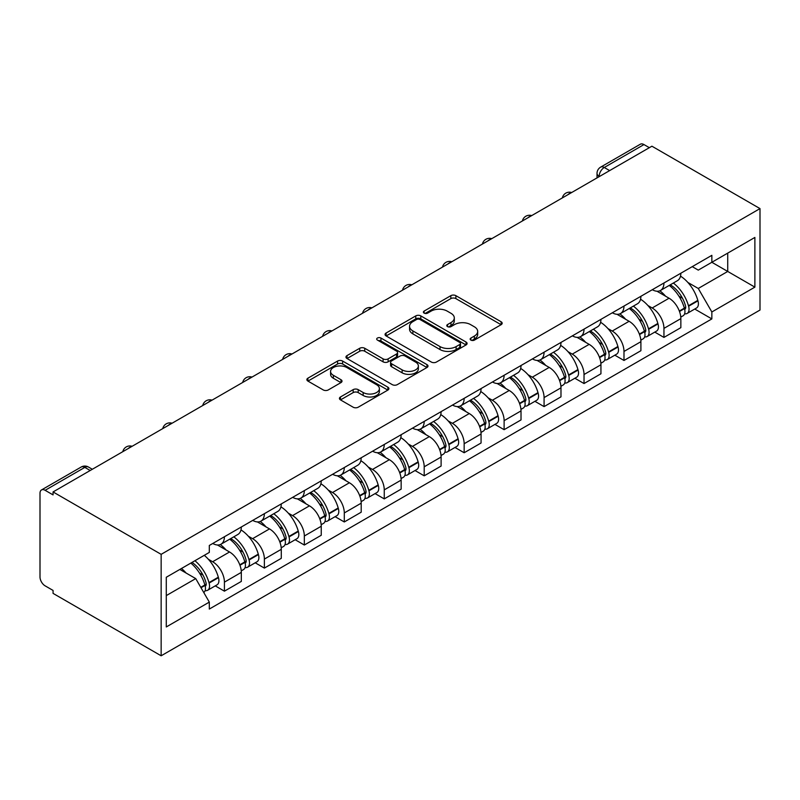 <?xml version="1.0" encoding="UTF-8"?>
<svg xmlns="http://www.w3.org/2000/svg" width="800" height="800" viewBox="0 0 800 800"><rect width="100%" height="100%" fill="white"/><g stroke="black" fill="none" stroke-linecap="round" stroke-linejoin="round"><path stroke-width="1.2" d="M470.89 340.11A2.49 1.44 0 0 0 474.41 340.11L501.13 324.69A3.56 2.05 0 0 0 502.17 323.23A3.56 2.05 0 0 0 501.13 321.78L455.87 295.66A3.56 2.05 0 0 0 450.84 295.66L424.13 311.08A2.49 1.44 0 0 0 423.4 312.09A2.49 1.44 0 0 0 424.13 313.11A2.49 1.44 0 0 0 427.65 313.11L431.11 311.11A11.38 6.57 0 0 1 447.2 311.11L450.97 313.29A11.38 6.57 0 0 1 454.3 317.94A11.38 6.57 0 0 1 450.97 322.58L447.51 324.58A2.49 1.44 0 0 0 446.78 325.59A2.49 1.44 0 0 0 447.51 326.61A2.49 1.44 0 0 0 451.03 326.61L454.49 324.61A11.38 6.57 0 0 1 470.58 324.61L474.35 326.79A11.38 6.57 0 0 1 477.68 331.44A11.38 6.57 0 0 1 474.35 336.08L470.89 338.08A2.49 1.44 0 0 0 470.16 339.09A2.49 1.44 0 0 0 470.89 340.11L470.89 338.08M340.47 396.97A3.56 2.05 0 0 0 339.43 398.42A3.56 2.05 0 0 0 340.47 399.88L353.17 407.21A3.56 2.05 0 0 0 358.2 407.21L387.86 390.08A3.56 2.05 0 0 0 388.91 388.63A3.56 2.05 0 0 0 387.86 387.17L342.61 361.05A3.56 2.05 0 0 0 337.58 361.05L307.91 378.18A3.56 2.05 0 0 0 306.87 379.63A3.56 2.05 0 0 0 307.91 381.08L323.25 389.93A3.56 2.05 0 0 0 328.28 389.93L340.97 382.6A3.56 2.05 0 0 0 342.02 381.15A3.56 2.05 0 0 0 340.97 379.7L333.37 375.31A9.51 5.49 0 0 1 330.58 371.43A9.51 5.49 0 0 1 336.46 366.35A9.51 5.49 0 0 1 346.82 367.54L376.61 384.74A9.51 5.49 0 0 1 379.4 388.63A9.51 5.49 0 0 1 373.53 393.7A9.51 5.49 0 0 1 363.16 392.51L358.2 389.64A3.56 2.05 0 0 0 353.17 389.64L340.47 396.97L340.47 399.88M161.15 554.34L53.06 491.94L651.91 146.2L760 208.6L161.15 554.34L161.15 655.79L760 310.05L760 208.6M431.36 362.06A3.56 2.05 0 0 0 436.39 362.06L466.05 344.94A3.56 2.05 0 0 0 467.1 343.48A3.56 2.05 0 0 0 466.05 342.03L420.8 315.9A3.56 2.05 0 0 0 415.77 315.9L386.1 333.03A3.56 2.05 0 0 0 385.06 334.48A3.56 2.05 0 0 0 386.1 335.94L431.36 362.06M378.42 340.65A2.49 1.44 0 0 1 380.95 341L380.95 338.04L426.96 364.6A3.56 2.05 0 0 1 428 366.05A3.56 2.05 0 0 1 426.96 367.51L397.29 384.63A3.56 2.05 0 0 1 392.26 384.63L347.01 358.51L347.01 355.6A3.56 2.05 0 0 0 345.97 357.06A3.56 2.05 0 0 0 347.01 358.51M347.01 355.6L359.71 348.27A3.56 2.05 0 0 1 364.73 348.27L383.09 358.87A3.56 2.05 0 0 0 388.12 358.87L396.54 354.01A3.56 2.05 0 0 0 397.58 352.56A3.56 2.05 0 0 0 396.54 351.1L377.43 340.07A2.49 1.44 0 0 1 376.7 339.06A2.49 1.44 0 0 1 378.24 337.73A2.49 1.44 0 0 1 380.95 338.04M53.06 491.94L53.06 494.9L45.12 490.31A7.24 4.18 -120 0 0 41.5 489.95A7.24 4.18 -120 0 0 40 493.27L40 576.97A7.24 4.18 -120 0 0 45.12 585.84L53.06 590.43L53.06 593.38L161.15 655.79M609.65 170.6L604.27 167.49A7.24 4.18 60 0 0 600.65 167.13L640.35 144.21A7.24 4.18 60 0 1 643.97 144.57L604.27 167.49A7.24 4.18 120 0 0 599.15 176.36L599.15 176.66M649.35 147.68L643.97 144.57M663.95 282.99A16.66 9.62 60 0 1 660.5 290.46L677.4 280.7A16.66 9.62 -120 0 0 680.85 273.23M647.9 305.52L652.17 307.98A16.66 9.62 60 0 1 663.95 328.38L680.85 318.62A16.66 9.62 -120 0 0 669.07 298.22L656.97 291.23M680.85 318.62L680.85 327.65L663.95 337.41L654.78 332.11M660.5 290.46A16.66 9.62 60 0 1 652.29 289.71M663.95 328.38L663.95 337.41M623.99 306.05A16.66 9.62 60 0 1 620.54 313.53L637.45 303.77A16.66 9.62 -120 0 0 640.9 296.29M614.82 355.18L623.99 360.47L640.9 350.71L640.9 341.69A16.66 9.62 -120 0 0 629.11 321.29L617.01 314.3M620.54 313.53A16.66 9.62 60 0 1 612.34 312.78M607.95 328.59L612.21 331.05A16.66 9.62 60 0 1 623.99 351.45L623.99 360.47M584.03 329.12A16.66 9.62 60 0 1 580.58 336.6L597.49 326.84A16.66 9.62 -120 0 0 600.94 319.36M574.87 378.25L584.03 383.54L600.94 373.78L600.94 364.76A16.66 9.62 -120 0 0 589.16 344.36L577.06 337.37M580.58 336.6A16.66 9.62 60 0 1 572.38 335.85M567.99 351.65L572.25 354.12A16.66 9.62 60 0 1 584.03 374.52L584.03 383.54M544.08 352.19A16.66 9.62 60 0 1 540.63 359.67L557.53 349.91A16.66 9.62 -120 0 0 560.98 342.43M534.91 401.32L544.08 406.61L560.98 396.85L560.98 387.83A16.66 9.62 -120 0 0 549.2 367.42L537.1 360.44M540.63 359.67A16.66 9.62 60 0 1 532.42 358.92M528.03 374.72L532.29 377.18A16.66 9.62 60 0 1 544.08 397.59L544.08 406.61M504.12 375.26A16.66 9.62 60 0 1 500.67 382.74L517.57 372.98A16.66 9.62 -120 0 0 521.02 365.5M494.95 424.39L504.12 429.68L521.02 419.92L521.02 410.9A16.66 9.62 -120 0 0 509.24 390.49L497.14 383.51M500.67 382.74A16.66 9.62 60 0 1 492.47 381.99M488.07 397.79L492.34 400.25A16.66 9.62 60 0 1 504.12 420.66L504.12 429.68M464.16 398.33A16.66 9.62 60 0 1 460.71 405.81L477.62 396.05A16.66 9.62 -120 0 0 481.07 388.57M454.99 447.46L464.16 452.75L481.07 442.99L481.07 433.97A16.66 9.62 -120 0 0 469.28 413.56L457.18 406.58M460.71 405.81A16.66 9.62 60 0 1 452.51 405.06M448.12 420.86L452.38 423.32A16.66 9.62 60 0 1 464.16 443.73L464.16 452.75M424.2 421.4A16.66 9.62 60 0 1 420.75 428.88L437.66 419.12A16.66 9.62 -120 0 0 441.11 411.64M415.04 470.53L424.2 475.82L441.11 466.06L441.11 457.04A16.66 9.62 -120 0 0 429.33 436.63L417.23 429.65M420.75 428.88A16.66 9.62 60 0 1 412.55 428.13M408.16 443.93L412.42 446.39A16.66 9.62 60 0 1 424.2 466.8L424.2 475.82M384.25 444.47A16.66 9.62 60 0 1 380.8 451.95L397.7 442.19A16.66 9.62 -120 0 0 401.15 434.71M375.08 493.6L384.25 498.89L401.15 489.13L401.15 480.11A16.66 9.62 -120 0 0 389.37 459.7L377.27 452.71M380.8 451.95A16.66 9.62 60 0 1 372.59 451.2M368.2 467L372.47 469.46A16.66 9.62 60 0 1 384.25 489.87L384.25 498.89M344.29 467.54A16.66 9.62 60 0 1 340.84 475.02L357.74 465.26A16.66 9.62 -120 0 0 361.19 457.78M335.12 516.67L344.29 521.96L361.2 512.2L361.2 503.18A16.66 9.62 -120 0 0 349.41 482.77L337.31 475.78M340.84 475.02A16.66 9.62 60 0 1 332.64 474.27M328.25 490.07L332.51 492.53A16.66 9.62 60 0 1 344.29 512.94L344.29 521.96M304.33 490.61A16.66 9.62 60 0 1 300.88 498.09L317.79 488.33A16.66 9.62 -120 0 0 321.24 480.85M295.17 539.73L304.33 545.03L321.24 535.27L321.24 526.25A16.66 9.62 -120 0 0 309.46 505.84L297.36 498.85M300.88 498.09A16.66 9.62 60 0 1 292.68 497.34M288.29 513.14L292.55 515.6A16.66 9.62 60 0 1 304.33 536.01L304.33 545.03M264.37 513.68A16.66 9.62 60 0 1 260.92 521.16L277.83 511.4A16.66 9.62 -120 0 0 281.28 503.92M255.21 562.8L264.38 568.1L281.28 558.34L281.28 549.32A16.66 9.62 -120 0 0 269.5 528.91L257.4 521.92M260.92 521.16A16.66 9.62 60 0 1 252.72 520.4M248.33 536.21L252.59 538.67A16.66 9.62 60 0 1 264.38 559.08L264.38 568.1M224.42 536.75A16.66 9.62 60 0 1 220.97 544.23L237.87 534.47A16.66 9.62 -120 0 0 241.32 526.99M215.25 585.87L224.42 591.17L241.32 581.41L241.32 572.38A16.66 9.62 -120 0 0 229.54 551.98L217.44 544.99M220.97 544.23A16.66 9.62 60 0 1 212.76 543.47M208.37 559.28L212.64 561.74A16.66 9.62 60 0 1 224.42 582.14L224.42 591.17M692.25 266.64L698.27 270.12L754.88 237.44L727.73 253.11L727.73 271.45L698.27 288.46L687.86 282.45M166.28 595.6L195.73 578.6L209.31 602.11L166.28 626.95L166.28 577.26L209.31 552.42L209.31 545.47L711.85 255.33L711.85 262.28L754.88 287.13L711.85 311.97L698.27 288.46M754.88 237.44L754.88 287.13M209.31 602.11L209.31 609.06L711.85 318.92L711.85 311.97M195.73 578.6L179.85 569.43M694.74 309.04L711.85 318.92M471.89 340.46L474.35 339.04A11.38 6.57 0 0 0 477.68 334.39L477.68 331.44M454.3 317.94L454.3 320.89A11.38 6.57 0 0 1 450.97 325.54L448.51 326.96M501.08 324.71L455.87 298.61A3.56 2.05 0 0 0 450.84 298.61L425.13 313.46M466.01 344.96L420.8 318.86A3.56 2.05 0 0 0 415.77 318.86L386.15 335.96M459.77 344.5A2.49 1.44 0 0 0 460.5 343.48A2.49 1.44 0 0 0 459.77 342.47L420.05 319.53A2.49 1.44 0 0 0 416.53 319.53L412.88 321.64A11.38 6.57 0 0 0 409.55 326.28A11.38 6.57 0 0 0 412.88 330.93L440.03 346.6A11.38 6.57 0 0 0 456.12 346.6L459.77 344.5L459.77 347.46A2.49 1.44 0 0 0 460.5 346.44L460.5 343.48M409.55 326.28L409.55 329.24A11.38 6.57 0 0 0 412.88 333.89L412.88 330.93M459.77 347.46L456.12 349.56A11.38 6.57 0 0 1 440.03 349.56L412.88 333.89M347.06 358.53L359.71 351.23L359.71 348.27M397.58 352.56L397.58 355.51A3.56 2.05 0 0 1 396.54 356.96L388.12 361.83A3.56 2.05 0 0 1 383.09 361.83L364.73 351.23A3.56 2.05 0 0 0 359.71 351.23M380.95 341L426.91 367.53M402.13 369.87A9.51 5.49 0 0 0 412.5 371.06A9.51 5.49 0 0 0 418.37 365.98A9.51 5.49 0 0 0 415.58 362.1L405.09 356.04A3.56 2.05 0 0 0 400.06 356.04L391.64 360.9A3.56 2.05 0 0 0 390.59 362.35A3.56 2.05 0 0 0 391.64 363.8L402.13 369.87L402.13 372.82A9.51 5.49 0 0 0 412.5 374.01A9.51 5.49 0 0 0 418.37 368.94L418.37 365.98M390.59 362.35L390.59 365.31A3.56 2.05 0 0 0 391.64 366.76L391.64 363.8M402.13 372.82L391.64 366.76M379.4 388.63L379.4 391.58A9.51 5.49 0 0 1 373.53 396.66A9.51 5.49 0 0 1 363.16 395.47L358.2 392.6A3.56 2.05 0 0 0 353.17 392.6L340.52 399.9M330.58 371.43L330.58 374.38A9.51 5.49 0 0 0 333.37 378.27L333.37 375.31M340.93 382.63L333.37 378.27M387.82 390.11L342.61 364A3.56 2.05 0 0 0 337.58 364L307.96 381.11M670.24 284.84A22.82 13.18 60 0 1 670.35 284.91A22.82 13.18 60 0 1 685.37 305.39L685.5 305.86A4.44 2.56 60 0 1 684.8 309.34A4.44 2.56 60 0 1 684.7 309.4M669.24 285.42A27.53 15.89 60 0 1 684.37 308.13L684.5 308.61A9.15 5.28 60 0 1 683.06 315.79L680.78 317.1M684.62 313.76A9.15 5.28 -120 0 0 687.16 313.42A9.15 5.28 -120 0 0 688.6 306.24L688.47 305.77A27.53 15.89 -120 0 0 673.34 283.05M680.51 276.15A27.53 15.89 60 0 1 697.82 300.37L697.95 300.84A9.15 5.28 60 0 1 696.5 308.02L687.16 313.42M659.85 290.79A27.53 15.89 60 0 1 665.6 296.21M678.98 296.25L682.49 298.28M630.28 307.91A22.82 13.18 60 0 1 630.39 307.98A22.82 13.18 60 0 1 645.41 328.46L645.55 328.93A4.44 2.56 60 0 1 644.84 332.41A4.44 2.56 60 0 1 644.74 332.46M629.28 308.49A27.53 15.89 60 0 1 644.41 331.2L644.55 331.67A9.15 5.28 60 0 1 643.1 338.86L640.83 340.17M644.66 336.83A9.15 5.28 -120 0 0 647.2 336.49A9.15 5.28 -120 0 0 648.64 329.31L648.51 328.84A27.53 15.89 -120 0 0 633.38 306.12M640.55 299.22A27.53 15.89 60 0 1 657.86 323.44L657.99 323.91A9.15 5.28 60 0 1 656.55 331.09L647.2 336.49M619.89 313.85A27.53 15.89 60 0 1 625.64 319.28M639.03 319.32L642.54 321.35M590.32 330.98A22.82 13.18 60 0 1 590.44 331.05A22.82 13.18 60 0 1 605.45 351.52L605.59 352A4.44 2.56 60 0 1 604.89 355.48A4.44 2.56 60 0 1 604.79 355.53M589.32 331.56A27.53 15.89 60 0 1 604.45 354.27L604.59 354.74A9.15 5.28 60 0 1 603.14 361.93L600.87 363.24M604.71 359.9A9.15 5.28 -120 0 0 607.24 359.56A9.15 5.28 -120 0 0 608.69 352.38L608.55 351.9A27.53 15.89 -120 0 0 593.42 329.19M600.59 322.29A27.53 15.89 60 0 1 617.9 346.51L618.04 346.98A9.15 5.28 60 0 1 616.59 354.16L607.24 359.56M579.93 336.92A27.53 15.89 60 0 1 585.68 342.35M599.07 342.39L602.58 344.41M550.37 354.05A22.82 13.18 60 0 1 550.48 354.12A22.82 13.18 60 0 1 565.5 374.59L565.63 375.07A4.44 2.56 60 0 1 564.93 378.55A4.44 2.56 60 0 1 564.83 378.6M549.37 354.63A27.53 15.89 60 0 1 564.5 377.34L564.63 377.81A9.15 5.28 60 0 1 563.19 384.99L560.91 386.31M564.75 382.97A9.15 5.28 -120 0 0 567.28 382.63A9.15 5.28 -120 0 0 568.73 375.45L568.59 374.97A27.53 15.89 -120 0 0 553.47 352.26M560.64 345.36A27.53 15.89 60 0 1 577.94 369.58L578.08 370.05A9.15 5.28 60 0 1 576.63 377.23L567.28 382.63M539.98 359.99A27.53 15.89 60 0 1 545.73 365.42M559.11 365.46L562.62 367.48M510.41 377.12A22.82 13.18 60 0 1 510.52 377.18A22.82 13.18 60 0 1 525.54 397.66L525.67 398.14A4.44 2.56 60 0 1 524.97 401.62A4.44 2.56 60 0 1 524.87 401.67M509.41 377.69A27.53 15.89 60 0 1 524.54 400.41L524.67 400.88A9.15 5.28 60 0 1 523.23 408.06L520.95 409.38M524.79 406.04A9.15 5.28 -120 0 0 527.33 405.7A9.15 5.28 -120 0 0 528.77 398.52L528.64 398.04A27.53 15.89 -120 0 0 513.51 375.33M520.68 368.43A27.53 15.89 60 0 1 537.99 392.65L538.12 393.12A9.15 5.28 60 0 1 536.68 400.3L527.33 405.7M500.02 383.06A27.53 15.89 60 0 1 505.77 388.49M519.15 388.53L522.66 390.55M470.45 400.19A22.82 13.18 60 0 1 470.57 400.25A22.82 13.18 60 0 1 485.58 420.73L485.72 421.2A4.44 2.56 60 0 1 485.01 424.69A4.44 2.56 60 0 1 484.91 424.74M469.45 400.76A27.53 15.89 60 0 1 484.58 423.48L484.72 423.95A9.15 5.28 60 0 1 483.27 431.13L481 432.45M484.84 429.11A9.15 5.28 -120 0 0 487.37 428.77A9.15 5.28 -120 0 0 488.81 421.59L488.68 421.11A27.53 15.89 -120 0 0 473.55 398.4M480.72 391.5A27.53 15.89 60 0 1 498.03 415.71L498.16 416.19A9.15 5.28 60 0 1 496.72 423.37L487.37 428.77M460.06 406.13A27.53 15.89 60 0 1 465.81 411.56M479.2 411.6L482.71 413.62M430.49 423.26A22.82 13.18 60 0 1 430.61 423.32A22.82 13.18 60 0 1 445.62 443.8L445.76 444.27A4.44 2.56 60 0 1 445.06 447.76A4.44 2.56 60 0 1 444.96 447.81M429.5 423.83A27.53 15.89 60 0 1 444.62 446.55L444.76 447.02A9.15 5.28 60 0 1 443.31 454.2L441.04 455.52M444.88 452.18A9.15 5.28 -120 0 0 447.41 451.84A9.15 5.28 -120 0 0 448.86 444.65L448.72 444.18A27.53 15.89 -120 0 0 433.59 421.47M440.76 414.57A27.53 15.89 60 0 1 458.07 438.78L458.21 439.26A9.15 5.28 60 0 1 456.76 446.44L447.41 451.84M420.11 429.2A27.53 15.89 60 0 1 425.85 434.63M439.24 434.66L442.75 436.69M390.54 446.33A22.82 13.18 60 0 1 390.65 446.39A22.82 13.18 60 0 1 405.67 466.87L405.8 467.34A4.44 2.56 60 0 1 405.1 470.83A4.44 2.56 60 0 1 405 470.88M389.54 446.9A27.53 15.89 60 0 1 404.67 469.62L404.8 470.09A9.15 5.28 60 0 1 403.36 477.27L401.08 478.58M404.92 475.25A9.15 5.28 -120 0 0 407.45 474.91A9.15 5.28 -120 0 0 408.9 467.72L408.76 467.25A27.53 15.89 -120 0 0 393.64 444.54M400.81 437.63A27.53 15.89 60 0 1 418.11 461.85L418.25 462.33A9.15 5.28 60 0 1 416.8 469.51L407.45 474.91M380.15 452.27A27.53 15.89 60 0 1 385.9 457.7M399.28 457.73L402.79 459.76M350.58 469.39A22.82 13.18 60 0 1 350.69 469.46A22.82 13.18 60 0 1 365.71 489.94L365.84 490.41A4.44 2.56 60 0 1 365.14 493.9A4.44 2.56 60 0 1 365.04 493.95M349.58 469.97A27.53 15.89 60 0 1 364.71 492.69L364.84 493.16A9.15 5.28 60 0 1 363.4 500.34L361.13 501.65M364.96 498.32A9.15 5.28 -120 0 0 367.5 497.97A9.15 5.28 -120 0 0 368.94 490.79L368.81 490.32A27.53 15.89 -120 0 0 353.68 467.61M360.85 460.7A27.53 15.89 60 0 1 378.16 484.92L378.29 485.4A9.15 5.28 60 0 1 376.85 492.58L367.5 497.97M340.19 475.34A27.53 15.89 60 0 1 345.94 480.76M359.32 480.8L362.83 482.83M310.62 492.46A22.82 13.18 60 0 1 310.74 492.53A22.82 13.18 60 0 1 325.75 513.01L325.89 513.48A4.44 2.56 60 0 1 325.19 516.97A4.44 2.56 60 0 1 325.09 517.02M309.62 493.04A27.53 15.89 60 0 1 324.75 515.75L324.89 516.23A9.15 5.28 60 0 1 323.44 523.41L321.17 524.72M325.01 521.39A9.15 5.28 -120 0 0 327.54 521.04A9.15 5.28 -120 0 0 328.99 513.86L328.85 513.39A27.53 15.89 -120 0 0 313.72 490.67M320.89 483.77A27.53 15.89 60 0 1 338.2 507.99L338.33 508.46A9.15 5.28 60 0 1 336.89 515.65L327.54 521.04M300.23 498.41A27.53 15.89 60 0 1 305.98 503.83M319.37 503.87L322.88 505.9M270.66 515.53A22.82 13.18 60 0 1 270.78 515.6A22.82 13.18 60 0 1 285.79 536.08L285.93 536.55A4.44 2.56 60 0 1 285.23 540.03A4.44 2.56 60 0 1 285.13 540.09M269.67 516.11A27.53 15.89 60 0 1 284.79 538.82L284.93 539.3A9.15 5.28 60 0 1 283.48 546.48L281.21 547.79M285.05 544.46A9.15 5.28 -120 0 0 287.58 544.11A9.15 5.28 -120 0 0 289.03 536.93L288.89 536.46A27.53 15.89 -120 0 0 273.76 513.74M280.93 506.84A27.53 15.89 60 0 1 298.24 531.06L298.38 531.53A9.15 5.28 60 0 1 296.93 538.71L287.58 544.11M260.28 521.48A27.53 15.89 60 0 1 266.03 526.9M279.41 526.94L282.92 528.97M230.71 538.6A22.82 13.18 60 0 1 230.82 538.67A22.82 13.18 60 0 1 245.84 559.15L245.97 559.62A4.44 2.56 60 0 1 245.27 563.1A4.44 2.56 60 0 1 245.17 563.16M229.71 539.18A27.53 15.89 60 0 1 244.84 561.89L244.97 562.37A9.15 5.28 60 0 1 243.53 569.55L241.25 570.86M245.09 567.53A9.15 5.28 -120 0 0 247.63 567.18A9.15 5.28 -120 0 0 249.07 560L248.94 559.53A27.53 15.89 -120 0 0 233.81 536.81M240.98 529.91A27.53 15.89 60 0 1 258.28 554.13L258.42 554.6A9.15 5.28 60 0 1 256.97 561.78L247.63 567.18M220.32 544.55A27.53 15.89 60 0 1 226.07 549.97M239.45 550.01L242.96 552.04M191.98 562.42A22.82 13.18 60 0 1 205.88 582.22L206.01 582.69A4.44 2.56 60 0 1 205.31 586.17A4.44 2.56 60 0 1 205.21 586.23M190.82 563.09A27.53 15.89 60 0 1 204.88 584.96L205.01 585.44A9.15 5.28 60 0 1 203.76 592.5M205.13 590.59A9.15 5.28 -120 0 0 207.67 590.25A9.15 5.28 -120 0 0 209.11 583.07L208.98 582.6A27.53 15.89 -120 0 0 194.92 560.73M204.27 555.33A27.53 15.89 60 0 1 218.33 577.2L218.46 577.67A9.15 5.28 60 0 1 217.02 584.85L207.67 590.25M181.47 568.49A27.53 15.89 60 0 1 186.11 573.04M199.5 573.08L203.01 575.11M599.4 176.51L599.15 176.36A7.24 4.18 0 0 1 597.02 173.41L597.02 177.88M264.38 559.08L281.28 549.32M304.33 536.01L321.24 526.25M344.29 512.94L361.2 503.18M384.25 489.87L401.15 480.11M424.2 466.8L441.11 457.04M464.16 443.73L481.07 433.97M504.12 420.66L521.02 410.9M544.08 397.59L560.98 387.83M584.03 374.52L600.94 364.76M623.99 351.45L640.9 341.69M224.42 582.14L241.32 572.38M212.64 561.74L229.54 551.98M252.59 538.67L269.5 528.91M292.55 515.6L309.46 505.84M332.51 492.53L349.41 482.77M372.47 469.46L389.37 459.7M412.42 446.39L429.33 436.63M452.38 423.32L469.28 413.56M492.34 400.25L509.24 390.49M532.29 377.18L549.2 367.42M572.25 354.12L589.16 344.36M612.21 331.05L629.11 321.29M652.17 307.98L669.07 298.22M571.03 192.89A7.24 4.18 120 0 0 567.83 194.74M531.08 215.96A7.24 4.18 120 0 0 527.88 217.81M491.12 239.03A7.24 4.18 120 0 0 487.92 240.88M451.16 262.1A7.24 4.18 120 0 0 447.96 263.94M411.2 285.17A7.24 4.18 120 0 0 408.01 287.01M371.25 308.24A7.24 4.18 120 0 0 368.05 310.08M331.29 331.3A7.24 4.18 120 0 0 328.09 333.15M291.33 354.37A7.24 4.18 120 0 0 288.13 356.22M251.38 377.44A7.24 4.18 120 0 0 248.18 379.29M211.42 400.51A7.24 4.18 120 0 0 208.22 402.36M171.46 423.58A7.24 4.18 120 0 0 168.26 425.43M131.5 446.65A7.24 4.18 120 0 0 128.3 448.5M90.2 470.5L84.82 467.39L45.12 490.31M92.32 469.27L88.45 467.03A7.24 4.18 120 0 0 84.82 467.39A7.24 4.18 60 0 0 81.2 467.03L41.5 489.95M474.35 339.04L474.35 336.08M447.51 326.61L447.51 324.58M450.97 325.54L450.97 322.58M424.13 313.11L424.13 311.08M450.84 298.61L450.84 295.66M455.87 298.61L455.87 295.66M501.13 324.69L501.13 321.78M386.1 335.94L386.1 333.03M415.77 318.86L415.77 315.9M420.8 318.86L420.8 315.9M466.05 344.94L466.05 342.03M440.03 349.56L440.03 346.6M456.12 349.56L456.12 346.6M364.73 351.23L364.73 348.27M383.09 361.83L383.09 358.87M388.12 361.83L388.12 358.87M396.54 356.96L396.54 354.01M426.96 367.51L426.96 364.6M353.17 392.6L353.17 389.64M358.2 392.6L358.2 389.64M363.16 395.47L363.16 392.51M340.97 382.6L340.97 379.7M307.91 381.08L307.91 378.18M337.58 364L337.58 361.05M342.61 364L342.61 361.05M387.86 390.08L387.86 387.17M679.49 311.5L684.5 308.61M688.6 306.24L697.95 300.84M688.47 305.77L697.82 300.37M684.36 308.1L685.72 307.31M679.33 311.04L684.37 308.13M639.54 334.57L644.55 331.67M648.64 329.31L657.99 323.91M648.51 328.84L657.86 323.44M644.4 331.17L645.76 330.38M639.37 334.11L644.41 331.2M599.58 357.64L604.59 354.74M608.69 352.38L618.04 346.98M608.55 351.9L617.9 346.51M599.41 357.18L605.81 353.45M559.62 380.7L564.63 377.81M568.73 375.45L578.08 370.05M568.59 374.97L577.94 369.58M564.49 377.31L565.85 376.52M559.45 380.25L564.5 377.34M519.67 403.77L524.67 400.88M528.77 398.52L538.12 393.12M528.64 398.04L537.99 392.65M524.53 400.37L525.89 399.59M519.5 403.32L524.54 400.41M479.71 426.84L484.72 423.95M488.81 421.59L498.16 416.19M488.68 421.11L498.03 415.71M484.57 423.44L485.93 422.66M479.54 426.39L484.58 423.48M439.75 449.91L444.76 447.02M448.86 444.65L458.21 439.26M448.72 444.18L458.07 438.78M444.61 446.51L445.98 445.73M439.58 449.46L444.62 446.55M399.79 472.98L404.8 470.09M408.9 467.72L418.25 462.33M408.76 467.25L418.11 461.85M399.63 472.53L406.02 468.8M359.84 496.05L364.84 493.16M368.94 490.79L378.29 485.4M368.81 490.32L378.16 484.92M364.7 492.65L366.06 491.86M359.67 495.6L364.71 492.69M319.88 519.12L324.89 516.23M328.99 513.86L338.33 508.46M328.85 513.39L338.2 507.99M324.74 515.72L326.1 514.93M319.71 518.67L324.75 515.75M279.92 542.19L284.93 539.3M289.03 536.93L298.38 531.53M288.89 536.46L298.24 531.06M279.75 541.73L286.15 538M239.96 565.26L244.97 562.37M249.07 560L258.42 554.6M248.94 559.53L258.28 554.13M244.83 561.86L246.19 561.07M239.8 564.8L244.84 561.89M201.01 587.75L205.01 585.44M209.11 583.07L218.46 577.67M208.98 582.6L218.33 577.2M204.87 584.93L206.23 584.14M200.78 587.33L204.88 584.96M571.65 192.53A7.24 7.24 0 0 0 562.35 197.9M531.69 215.6A7.24 7.24 0 0 0 522.4 220.97M491.73 238.67A7.24 7.24 0 0 0 482.44 244.04M451.78 261.74A7.24 7.24 0 0 0 442.48 267.11M411.82 284.81A7.24 7.24 0 0 0 402.52 290.18M371.86 307.88A7.24 7.24 0 0 0 362.57 313.25M331.9 330.95A7.24 7.24 0 0 0 322.61 336.32M291.95 354.02A7.24 7.24 0 0 0 282.65 359.39M251.99 377.09A7.24 7.24 0 0 0 242.69 382.45M212.03 400.16A7.24 7.24 0 0 0 202.74 405.52M172.08 423.23A7.24 7.24 0 0 0 162.78 428.59M132.12 446.3A7.24 7.24 0 0 0 122.82 451.66M88.45 467.03A7.24 7.24 0 0 0 81.2 467.03M600.65 167.13A7.24 7.24 0 0 0 597.02 173.41"/></g></svg>
